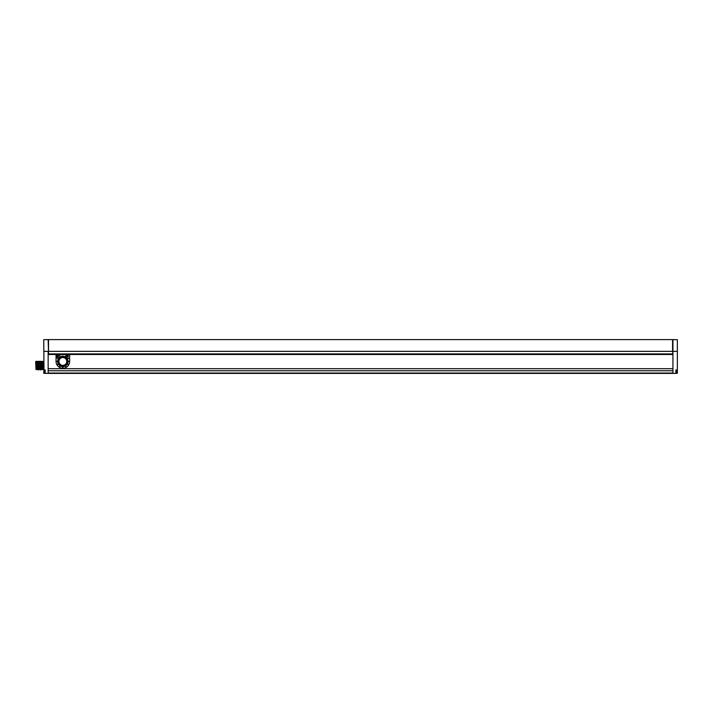 <?xml version="1.0" encoding="UTF-8"?>
<svg xmlns="http://www.w3.org/2000/svg" width="713" height="713" viewBox="0 0 713 713"><rect width="100%" height="100%" fill="white"/><g stroke="black" fill="none" stroke-linecap="round" stroke-linejoin="round"><path stroke-width="1.07" d="M677.35 351.357L677.35 339.673L672.938 339.593L672.938 351.357L677.35 351.357L677.35 369.949L675.879 369.976L675.879 373.354L677.35 373.327L677.35 369.949M675.879 373.354L672.938 373.407L672.938 351.357L672.573 354.147L48.511 354.147L48.511 351.357L672.573 351.357L672.573 339.593L48.511 339.593L48.511 351.357L48.145 339.593L43.734 339.673L44.019 371.571M672.938 368.692L48.145 368.692L48.145 351.357L43.734 351.357M48.145 354.245L672.938 354.245M672.938 354.254L48.145 354.254M672.938 370.769L48.145 370.769L48.145 368.692M672.938 373.407L48.145 373.407L48.145 370.769M48.145 373.407L43.734 373.327L43.734 371.571M45.204 373.354L45.204 369.976L43.734 369.949M45.204 372.961L45.204 370.172M43.983 372.008L43.983 372.008A2.353 2.353 0 0 0 44.384 372.944L44.384 372.944A2.353 2.353 0 0 1 43.983 372.008L44.509 371.838M44.001 371.936L44.001 371.063L44.001 371.936M43.734 361.054A0.731 0.731 0 0 1 43.003 361.794L42.664 361.331L42.263 361.794L42.923 361.794M43.734 370.323A0.731 0.731 180 0 0 43.003 369.584L42.53 361.331M39.589 361.331L39.687 369.575L39.589 361.331L40.694 370.047L40.463 361.339L41.096 369.575M41.06 361.331L41.158 369.575L41.06 361.331L41.826 369.575M41.8 361.331L41.889 369.575L41.8 361.331L42.566 369.575M41.532 361.794L41.898 369.584M40.793 361.794L41.158 369.584M37.388 361.331L37.486 369.584L37.388 361.331L38.493 370.047L38.252 361.331L38.894 369.575M38.858 361.331L38.948 369.575L38.858 361.331L39.625 369.575M39.723 361.339L40.365 369.575M39.99 361.794L40.427 369.584M39.322 361.794L39.687 369.584M38.591 361.794L38.957 369.584M35.917 361.331L36.015 369.584L35.917 361.331L36.684 369.575M36.648 361.331L36.746 369.575L36.648 361.331L37.424 369.575M37.522 361.339L38.154 369.575M37.78 361.794L38.217 369.584M37.121 361.794L37.486 369.584M36.381 361.794L36.746 369.584M36.015 369.584L35.65 361.794M675.879 372.961L675.879 370.172M56.051 361.455A6.8 6.8 0 0 0 62.851 368.256A6.8 6.8 0 0 0 69.642 361.455L69.642 355.395A0.731 0.731 0 0 0 68.911 354.655L56.782 354.655A0.731 0.731 0 0 0 56.051 355.395L56.051 361.455M65.667 357.16L66.059 355.671L65.159 356.865M67.441 359.147L68.635 358.247L67.147 358.63M67.985 361.749L69.464 361.571L67.985 361.161M67.147 364.281L68.635 364.673L67.441 363.773M65.159 366.054L66.247 367.133L65.667 365.76M62.557 366.589L62.735 368.068L63.145 366.589M60.026 365.76L59.446 367.133L60.534 366.054M58.252 363.773L57.174 364.86L58.546 364.281M57.708 361.161L56.229 361.348L57.708 361.749M58.546 358.63L57.174 358.051L58.252 359.147M60.534 356.865L59.634 355.671L60.026 357.16M68.359 356.34L68.038 355.217L66.888 355.35L67.031 357.044L67.806 357.186L68.359 356.34M58.252 355.029L58.528 357.231L58.252 355.029M57.887 356.34L57.566 355.217L56.416 355.35L56.55 357.044L57.334 357.186L57.887 356.34M68.127 356.295L67.165 356.856L67.165 355.404L67.904 355.404L68.127 356.295M57.655 356.295L56.692 356.856L56.692 355.404L57.423 355.404L57.655 356.295M65.052 357.445L65.338 356.955A5.143 5.143 0 0 0 58.395 358.889A5.143 5.143 0 0 0 60.275 365.912A5.143 5.143 0 0 0 67.298 364.031A5.143 5.143 0 0 0 65.498 357.053L65.257 357.463A4.67 4.67 0 0 1 66.888 363.79A4.67 4.67 0 0 1 60.516 365.502A4.67 4.67 0 0 1 58.805 359.12A4.67 4.67 0 0 1 65.097 357.365A4.67 4.67 0 0 0 58.805 359.12A4.67 4.67 0 0 0 60.516 365.502A4.67 4.67 0 0 0 66.888 363.79M59.437 359.486A3.939 3.939 0 0 0 60.881 364.869A3.939 3.939 0 0 0 66.256 363.425A3.939 3.939 0 0 0 64.821 358.042A3.939 3.939 0 0 0 59.437 359.486M672.938 354.477L48.145 354.477M672.938 373.042L48.145 373.042M45.133 370.1L44.562 370.1L44.562 373.042L45.133 373.042M44.562 370.1L44.562 373.042M43.003 369.584L43.003 361.794M675.951 370.1L676.521 370.1L676.521 373.042L675.951 373.042M676.521 370.1L676.699 372.944A2.353 2.353 -0 0 0 677.1 372.008L676.575 371.838M48.511 353.924L672.573 353.924M59.126 359.307A4.296 4.296 0 0 1 64.99 357.739A4.296 4.296 0 0 1 66.567 363.603A4.296 4.296 0 0 1 60.703 365.172A4.296 4.296 0 0 1 59.126 359.307M44.384 370.19A2.353 2.353 0 0 0 43.983 371.125L44.509 371.304M41.194 361.339L41.461 361.794M41.933 361.339L42.201 361.794M38.992 361.339L39.26 361.794M36.791 361.339L37.049 361.794M677.1 372.008A2.353 2.353 0 0 1 676.699 372.944L676.521 373.042M676.575 371.304L677.1 371.125A2.353 2.353 0 0 0 676.699 370.19"/></g></svg>
